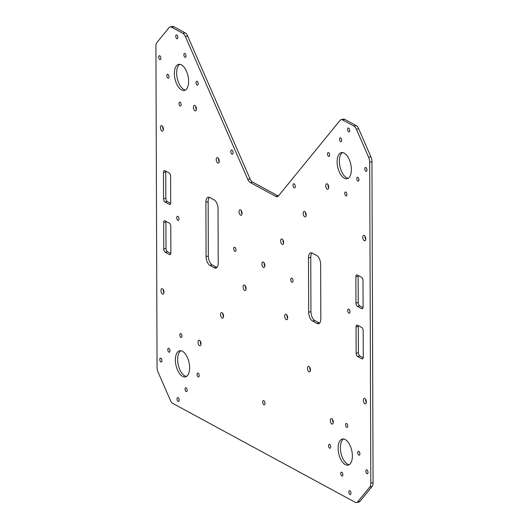 <?xml version="1.0" encoding="UTF-8"?>
<svg xmlns="http://www.w3.org/2000/svg" width="529" height="529" viewBox="0 0 529 529"><rect width="100%" height="100%" fill="white"/><g stroke="black" fill="none" stroke-linecap="round" stroke-linejoin="round"><path stroke-width="0.79" d="M357.465 325.156L361.737 327.471A2.671 1.336 77.6 0 1 363.172 330.751L363.264 357.088A2.671 1.336 77.6 0 1 362.411 358.926A2.671 1.336 77.6 0 1 361.849 358.827L357.571 356.506A2.671 1.336 77.6 0 1 356.136 353.227L356.043 326.889A2.671 1.336 77.6 0 1 356.896 325.051A2.671 1.336 77.6 0 1 357.465 325.156M358.371 325.646A2.671 1.336 -102.4 0 0 358.305 326.393L358.397 352.731A2.671 1.336 -102.4 0 0 359.832 356.01L363.198 357.835M165.068 220.838L169.346 223.159A2.671 1.336 77.6 0 1 170.781 226.438L170.867 252.776A2.671 1.336 77.6 0 1 170.021 254.608A2.671 1.336 77.6 0 1 169.452 254.509L165.18 252.194A2.671 1.336 77.6 0 1 163.745 248.908L163.653 222.57A2.671 1.336 77.6 0 1 164.506 220.738A2.671 1.336 77.6 0 1 165.068 220.838M165.98 221.334A2.671 1.336 -102.4 0 0 165.914 222.074L166 248.412A2.671 1.336 -102.4 0 0 167.435 251.692L170.801 253.517M206.079 256.545L205.887 202.184A7.234 3.617 77.6 0 1 208.188 197.211A7.234 3.617 77.6 0 1 209.722 197.489L214.146 199.889A7.234 3.617 77.6 0 1 218.027 208.77L218.219 263.125A7.234 3.617 77.6 0 1 215.911 268.097A7.234 3.617 77.6 0 1 214.384 267.826L209.96 265.426A7.234 3.617 77.6 0 1 206.079 256.545L208.333 256.049A7.234 3.617 -102.4 0 0 212.215 264.93L216.645 267.33A7.234 3.617 -102.4 0 0 216.963 267.476M209.405 197.337A7.234 3.617 -102.4 0 0 208.148 201.688L208.333 256.049M320.634 264.401L320.825 318.762A7.234 3.617 77.6 0 1 318.518 323.728A7.234 3.617 77.6 0 1 316.99 323.457L312.566 321.057A7.234 3.617 77.6 0 1 308.685 312.176L308.493 257.815A7.234 3.617 77.6 0 1 310.794 252.849A7.234 3.617 77.6 0 1 312.328 253.12L316.752 255.52A7.234 3.617 77.6 0 1 320.634 264.401M312.011 252.968A7.234 3.617 -102.4 0 0 310.754 257.319L310.94 311.68A7.234 3.617 -102.4 0 0 314.821 320.561L319.252 322.961A7.234 3.617 -102.4 0 0 319.569 323.113M358.199 275.483A2.671 1.336 -102.4 0 0 358.133 276.224L358.219 302.562A2.671 1.336 -102.4 0 0 359.654 305.841L363.02 307.666M361.671 308.658L357.399 306.344A2.671 1.336 77.6 0 1 355.964 303.057L355.872 276.72A2.671 1.336 77.6 0 1 356.725 274.888A2.671 1.336 77.6 0 1 357.287 274.987L361.565 277.308A2.671 1.336 77.6 0 1 363 280.588L363.086 306.926A2.671 1.336 77.6 0 1 362.239 308.757A2.671 1.336 77.6 0 1 361.671 308.658L362.709 308.433M165.802 171.165A2.671 1.336 -102.4 0 0 165.736 171.912L165.828 198.249A2.671 1.336 -102.4 0 0 167.263 201.529L170.629 203.354M169.28 204.346L165.002 202.025A2.671 1.336 77.6 0 1 163.567 198.745L163.474 172.408A2.671 1.336 77.6 0 1 164.327 170.569A2.671 1.336 77.6 0 1 164.896 170.669L169.168 172.99A2.671 1.336 77.6 0 1 170.602 176.269L170.695 202.607A2.671 1.336 77.6 0 1 169.842 204.445A2.671 1.336 77.6 0 1 169.28 204.346L170.312 204.115M233.084 152.729A2.136 1.071 77.6 0 1 232.403 154.203A2.136 1.071 77.6 0 1 230.902 152.345A2.136 1.071 77.6 0 1 231.484 150.024A2.136 1.071 77.6 0 1 233.084 152.729M264.989 403.323A2.136 1.071 77.6 0 1 264.308 404.791A2.136 1.071 77.6 0 1 262.807 402.933A2.136 1.071 77.6 0 1 263.396 400.618A2.136 1.071 77.6 0 1 264.989 403.323M179 219.006A2.136 1.071 77.6 0 1 178.319 220.474A2.136 1.071 77.6 0 1 176.818 218.616A2.136 1.071 77.6 0 1 177.4 216.301A2.136 1.071 77.6 0 1 179 219.006M295.268 186.446A2.136 1.071 77.6 0 1 294.587 187.914A2.136 1.071 77.6 0 1 293.086 186.056A2.136 1.071 77.6 0 1 293.668 183.742A2.136 1.071 77.6 0 1 295.268 186.446M293.013 280.82A2.136 1.071 77.6 0 1 292.332 282.288A2.136 1.071 77.6 0 1 290.831 280.43A2.136 1.071 77.6 0 1 291.413 278.115A2.136 1.071 77.6 0 1 293.013 280.82M236.007 249.913A2.136 1.071 77.6 0 1 235.326 251.381A2.136 1.071 77.6 0 1 233.825 249.523A2.136 1.071 77.6 0 1 234.407 247.208A2.136 1.071 77.6 0 1 236.007 249.913M350.019 311.726A2.136 1.071 77.6 0 1 349.338 313.201A2.136 1.071 77.6 0 1 347.837 311.343A2.136 1.071 77.6 0 1 348.419 309.022A2.136 1.071 77.6 0 1 350.019 311.726M372.046 486.515A6.679 3.339 -102.4 0 0 373.077 482.646L370.816 483.142A6.679 3.339 77.6 0 1 369.791 487.011L372.046 486.515L359.958 501.333L357.697 501.829L369.791 487.011M357.697 501.829A6.679 3.339 77.6 0 1 356.599 502.55L358.86 502.054A6.679 3.339 -102.4 0 0 359.958 501.333M173.816 26.701A6.679 3.339 -102.4 0 0 172.401 26.45L170.14 26.946A6.679 3.339 77.6 0 1 171.555 27.197L173.816 26.701L185.117 32.831L182.855 33.327A6.679 3.339 77.6 0 1 185.381 36.527L187.643 36.032A6.679 3.339 -102.4 0 0 185.117 32.831M187.643 36.032L250.065 178.875L247.803 179.371A6.679 3.339 -102.4 0 0 250.329 182.571L252.591 182.075A6.679 3.339 77.6 0 1 250.065 178.875M252.591 182.075L278.142 195.928L275.88 196.424A6.679 3.339 -102.4 0 0 277.295 196.676A6.679 3.339 -102.4 0 0 278.393 195.955L340.061 120.394A6.679 3.339 77.6 0 1 341.159 119.673A6.679 3.339 77.6 0 1 342.574 119.924L344.829 119.428A6.679 3.339 -102.4 0 0 343.42 119.177L341.159 119.673M344.829 119.428L356.129 125.552L353.875 126.054A6.679 3.339 77.6 0 1 356.401 129.255L358.655 128.759A6.679 3.339 -102.4 0 0 356.129 125.552M358.655 128.759L370.895 156.763L368.634 157.258A6.679 3.339 77.6 0 1 369.698 162.258L371.953 161.762A6.679 3.339 -102.4 0 0 370.895 156.763M371.953 161.762L373.077 482.646M343.539 438.984A13.357 6.679 -102.4 0 0 340.974 453.016A13.357 6.679 -102.4 0 0 349.193 464.68M180.806 350.747A13.357 6.679 -102.4 0 0 177.949 363.244A13.357 6.679 -102.4 0 0 184.806 375.888A13.357 6.679 -102.4 0 0 186.459 376.443M179.807 64.32A13.357 6.679 -102.4 0 0 176.633 73.055A13.357 6.679 -102.4 0 0 185.461 90.016M342.541 152.557A13.357 6.679 -102.4 0 0 339.975 166.589A13.357 6.679 -102.4 0 0 348.194 178.253M264.156 262.953A2.804 1.402 -102.4 0 0 264.844 266.047M286.969 315.152A2.804 1.402 -102.4 0 0 287.657 318.253M218.53 158.548A2.804 1.402 -102.4 0 0 219.218 161.649M328.006 184.714A2.804 1.402 -102.4 0 0 328.688 187.815M305.471 212.327A2.804 1.402 -102.4 0 0 306.152 215.429M245.383 285.958A2.804 1.402 -102.4 0 0 246.064 289.059M309.782 367.351A2.804 1.402 -102.4 0 0 310.47 370.452M241.343 210.754A2.804 1.402 -102.4 0 0 242.031 213.848M195.717 106.349A2.804 1.402 -102.4 0 0 196.404 109.443M332.596 419.557A2.804 1.402 -102.4 0 0 333.283 422.651M200.312 341.185A2.804 1.402 -102.4 0 0 200.994 344.286M282.936 239.941A2.804 1.402 -102.4 0 0 283.617 243.042M222.848 313.571A2.804 1.402 -102.4 0 0 223.529 316.673M365.056 236.291A2.804 1.402 -102.4 0 0 365.744 239.392M163.256 289.608A2.804 1.402 -102.4 0 0 163.944 292.709M365.632 399.335A2.804 1.402 -102.4 0 0 366.313 402.43M162.687 126.57A2.804 1.402 -102.4 0 0 163.368 129.665M356.599 502.55A6.679 3.339 77.6 0 1 355.184 502.299L172.871 403.448A6.679 3.339 77.6 0 1 170.345 400.241L158.105 372.237A6.679 3.339 77.6 0 1 157.047 367.238L155.923 46.354A6.679 3.339 77.6 0 1 156.954 42.485L169.042 27.667A6.679 3.339 77.6 0 1 170.14 26.946M370.816 483.142L369.698 162.258M368.634 157.258L356.401 129.255M353.875 126.054L342.574 119.924M275.88 196.424L250.329 182.571M247.803 179.371L185.381 36.527M182.855 33.327L171.555 27.197M344.194 153.112A13.357 6.679 77.6 0 1 351.21 166.893A13.357 6.679 77.6 0 1 347.11 178.696A13.357 6.679 77.6 0 1 337.714 167.091A13.357 6.679 77.6 0 1 341.37 152.61A13.357 6.679 77.6 0 1 344.194 153.112M174.378 73.551A13.357 6.679 77.6 0 1 178.63 64.373A13.357 6.679 77.6 0 1 188.026 75.984A13.357 6.679 77.6 0 1 184.37 90.459A13.357 6.679 77.6 0 1 174.378 73.551M182.545 376.384A13.357 6.679 77.6 0 1 175.535 362.603A13.357 6.679 77.6 0 1 179.629 350.8A13.357 6.679 77.6 0 1 189.025 362.411A13.357 6.679 77.6 0 1 185.375 376.886A13.357 6.679 77.6 0 1 182.545 376.384M352.367 455.945A13.357 6.679 77.6 0 1 348.108 465.123A13.357 6.679 77.6 0 1 338.719 453.518A13.357 6.679 77.6 0 1 342.369 439.037A13.357 6.679 77.6 0 1 352.367 455.945M264.864 265.558A2.804 1.402 77.6 0 1 263.971 267.489A2.804 1.402 77.6 0 1 262 265.049A2.804 1.402 77.6 0 1 262.768 262.007A2.804 1.402 77.6 0 1 264.864 265.558M287.677 317.764A2.804 1.402 77.6 0 1 286.784 319.688A2.804 1.402 77.6 0 1 284.814 317.248A2.804 1.402 77.6 0 1 285.581 314.213A2.804 1.402 77.6 0 1 287.677 317.764M219.237 161.16A2.804 1.402 77.6 0 1 218.345 163.084A2.804 1.402 77.6 0 1 216.374 160.651A2.804 1.402 77.6 0 1 217.141 157.609A2.804 1.402 77.6 0 1 219.237 161.16M366.947 170.001A2.004 0.998 77.6 0 1 366.306 171.376A2.004 0.998 77.6 0 1 364.898 169.637A2.004 0.998 77.6 0 1 365.446 167.462A2.004 0.998 77.6 0 1 366.947 170.001M177.903 37.407A2.004 0.998 77.6 0 1 177.261 38.782A2.004 0.998 77.6 0 1 175.853 37.043A2.004 0.998 77.6 0 1 176.402 34.868A2.004 0.998 77.6 0 1 177.903 37.407M181.156 104.669A2.004 0.998 77.6 0 1 180.515 106.045A2.004 0.998 77.6 0 1 179.106 104.306A2.004 0.998 77.6 0 1 179.655 102.13A2.004 0.998 77.6 0 1 181.156 104.669M347.725 425.99A2.004 0.998 77.6 0 1 347.084 427.366A2.004 0.998 77.6 0 1 345.675 425.62A2.004 0.998 77.6 0 1 346.224 423.451A2.004 0.998 77.6 0 1 347.725 425.99M350.978 493.253A2.004 0.998 77.6 0 1 350.337 494.628A2.004 0.998 77.6 0 1 348.928 492.889A2.004 0.998 77.6 0 1 349.477 490.714A2.004 0.998 77.6 0 1 350.978 493.253M187.18 390.283A2.004 0.998 77.6 0 1 186.545 391.658A2.004 0.998 77.6 0 1 185.137 389.913A2.004 0.998 77.6 0 1 185.679 387.744A2.004 0.998 77.6 0 1 187.18 390.283M161.934 360.659A2.004 0.998 77.6 0 1 161.292 362.034A2.004 0.998 77.6 0 1 159.884 360.295A2.004 0.998 77.6 0 1 160.432 358.12A2.004 0.998 77.6 0 1 161.934 360.659M179.166 400.096A2.004 0.998 77.6 0 1 178.531 401.478A2.004 0.998 77.6 0 1 177.122 399.732A2.004 0.998 77.6 0 1 177.671 397.563A2.004 0.998 77.6 0 1 179.166 400.096M330.698 446.853A2.004 0.998 77.6 0 1 330.056 448.228A2.004 0.998 77.6 0 1 328.648 446.489A2.004 0.998 77.6 0 1 329.197 444.314A2.004 0.998 77.6 0 1 330.698 446.853M359.892 453.829A2.004 0.998 77.6 0 1 359.251 455.204A2.004 0.998 77.6 0 1 357.842 453.465A2.004 0.998 77.6 0 1 358.391 451.29A2.004 0.998 77.6 0 1 359.892 453.829M168.989 76.831A2.004 0.998 77.6 0 1 168.348 78.206A2.004 0.998 77.6 0 1 166.939 76.467A2.004 0.998 77.6 0 1 167.488 74.291A2.004 0.998 77.6 0 1 168.989 76.831M186.016 55.962A2.004 0.998 77.6 0 1 185.375 57.344A2.004 0.998 77.6 0 1 183.966 55.598A2.004 0.998 77.6 0 1 184.515 53.429A2.004 0.998 77.6 0 1 186.016 55.962M358.933 179.82A2.004 0.998 77.6 0 1 358.298 181.196A2.004 0.998 77.6 0 1 356.89 179.45A2.004 0.998 77.6 0 1 357.432 177.281A2.004 0.998 77.6 0 1 358.933 179.82M328.714 187.326A2.804 1.402 77.6 0 1 327.821 189.256A2.804 1.402 77.6 0 1 325.844 186.816A2.804 1.402 77.6 0 1 326.611 183.775A2.804 1.402 77.6 0 1 328.714 187.326M306.179 214.939A2.804 1.402 77.6 0 1 305.286 216.864A2.804 1.402 77.6 0 1 303.309 214.43A2.804 1.402 77.6 0 1 304.076 211.388A2.804 1.402 77.6 0 1 306.179 214.939M246.091 288.57A2.804 1.402 77.6 0 1 245.198 290.494A2.804 1.402 77.6 0 1 243.228 288.06A2.804 1.402 77.6 0 1 243.995 285.019A2.804 1.402 77.6 0 1 246.091 288.57M310.49 369.963A2.804 1.402 77.6 0 1 309.597 371.887A2.804 1.402 77.6 0 1 307.627 369.454A2.804 1.402 77.6 0 1 308.394 366.412A2.804 1.402 77.6 0 1 310.49 369.963M242.051 213.359A2.804 1.402 77.6 0 1 241.158 215.29A2.804 1.402 77.6 0 1 239.187 212.85A2.804 1.402 77.6 0 1 239.954 209.808A2.804 1.402 77.6 0 1 242.051 213.359M349.709 130.557A2.004 0.998 77.6 0 1 349.074 131.933A2.004 0.998 77.6 0 1 347.665 130.194A2.004 0.998 77.6 0 1 348.208 128.025A2.004 0.998 77.6 0 1 349.709 130.557M329.679 155.103A2.004 0.998 77.6 0 1 329.038 156.478A2.004 0.998 77.6 0 1 327.63 154.739A2.004 0.998 77.6 0 1 328.178 152.57A2.004 0.998 77.6 0 1 329.679 155.103M196.424 108.954A2.804 1.402 77.6 0 1 195.532 110.885A2.804 1.402 77.6 0 1 193.561 108.445A2.804 1.402 77.6 0 1 194.328 105.41A2.804 1.402 77.6 0 1 196.424 108.954M333.303 422.162A2.804 1.402 77.6 0 1 332.41 424.093A2.804 1.402 77.6 0 1 330.44 421.653A2.804 1.402 77.6 0 1 331.207 418.611A2.804 1.402 77.6 0 1 333.303 422.162M342.865 474.692A2.004 0.998 77.6 0 1 342.223 476.067A2.004 0.998 77.6 0 1 340.815 474.328A2.004 0.998 77.6 0 1 341.364 472.152A2.004 0.998 77.6 0 1 342.865 474.692M199.202 375.55A2.004 0.998 77.6 0 1 198.56 376.932A2.004 0.998 77.6 0 1 197.152 375.187A2.004 0.998 77.6 0 1 197.701 373.018A2.004 0.998 77.6 0 1 199.202 375.55M169.941 350.839A2.004 0.998 77.6 0 1 169.306 352.215A2.004 0.998 77.6 0 1 167.898 350.476A2.004 0.998 77.6 0 1 168.447 348.3A2.004 0.998 77.6 0 1 169.941 350.839M181.963 336.113A2.004 0.998 77.6 0 1 181.321 337.489A2.004 0.998 77.6 0 1 179.913 335.75A2.004 0.998 77.6 0 1 180.462 333.574A2.004 0.998 77.6 0 1 181.963 336.113M201.02 343.797A2.804 1.402 77.6 0 1 200.127 345.721A2.804 1.402 77.6 0 1 198.157 343.281A2.804 1.402 77.6 0 1 198.924 340.246A2.804 1.402 77.6 0 1 201.02 343.797M367.999 472.39A2.004 0.998 77.6 0 1 367.364 473.766A2.004 0.998 77.6 0 1 365.956 472.027A2.004 0.998 77.6 0 1 366.504 469.851A2.004 0.998 77.6 0 1 367.999 472.39M160.876 58.269A2.004 0.998 77.6 0 1 160.241 59.645A2.004 0.998 77.6 0 1 158.832 57.906A2.004 0.998 77.6 0 1 159.374 55.73A2.004 0.998 77.6 0 1 160.876 58.269M198.183 83.807A2.004 0.998 77.6 0 1 197.542 85.182A2.004 0.998 77.6 0 1 196.133 83.443A2.004 0.998 77.6 0 1 196.682 81.268A2.004 0.998 77.6 0 1 198.183 83.807M346.918 194.546A2.004 0.998 77.6 0 1 346.277 195.922A2.004 0.998 77.6 0 1 344.868 194.183A2.004 0.998 77.6 0 1 345.417 192.007A2.004 0.998 77.6 0 1 346.918 194.546M341.694 140.377A2.004 0.998 77.6 0 1 341.06 141.752A2.004 0.998 77.6 0 1 339.651 140.013A2.004 0.998 77.6 0 1 340.2 137.838A2.004 0.998 77.6 0 1 341.694 140.377M283.643 242.553A2.804 1.402 77.6 0 1 282.751 244.477A2.804 1.402 77.6 0 1 280.78 242.044A2.804 1.402 77.6 0 1 281.547 239.002A2.804 1.402 77.6 0 1 283.643 242.553M223.555 316.183A2.804 1.402 77.6 0 1 222.663 318.108A2.804 1.402 77.6 0 1 220.692 315.674A2.804 1.402 77.6 0 1 221.459 312.632A2.804 1.402 77.6 0 1 223.555 316.183M365.764 238.903A2.804 1.402 77.6 0 1 364.871 240.827A2.804 1.402 77.6 0 1 362.901 238.394A2.804 1.402 77.6 0 1 363.668 235.352A2.804 1.402 77.6 0 1 365.764 238.903M163.964 292.22A2.804 1.402 77.6 0 1 163.071 294.144A2.804 1.402 77.6 0 1 161.1 291.71A2.804 1.402 77.6 0 1 161.867 288.669A2.804 1.402 77.6 0 1 163.964 292.22M366.339 401.941A2.804 1.402 77.6 0 1 365.44 403.872A2.804 1.402 77.6 0 1 363.469 401.432A2.804 1.402 77.6 0 1 364.236 398.39A2.804 1.402 77.6 0 1 366.339 401.941M163.395 129.175A2.804 1.402 77.6 0 1 162.502 131.106A2.804 1.402 77.6 0 1 160.532 128.666A2.804 1.402 77.6 0 1 161.299 125.624A2.804 1.402 77.6 0 1 163.395 129.175M356.043 326.889L358.305 326.393M356.136 353.227L358.397 352.731M357.571 356.506L359.832 356.01M361.849 358.827L362.881 358.596M163.653 222.57L165.914 222.074M163.745 248.908L166 248.412M165.18 252.194L167.435 251.692M169.452 254.509L170.49 254.284M208.148 201.688L205.887 202.184M216.645 267.33L214.384 267.826M212.215 264.93L209.96 265.426M319.252 322.961L316.99 323.457M314.821 320.561L312.566 321.057M310.94 311.68L308.685 312.176M310.754 257.319L308.493 257.815M357.399 306.344L359.654 305.841M355.964 303.057L358.219 302.562M355.872 276.72L358.133 276.224M165.002 202.025L167.263 201.529M163.474 172.408L165.736 171.912M163.567 198.745L165.828 198.249"/></g></svg>
